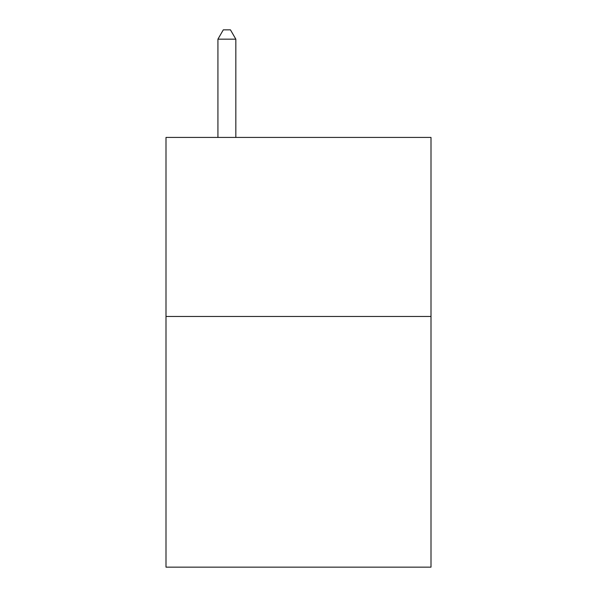 <?xml version="1.0" encoding="UTF-8"?>
<svg xmlns="http://www.w3.org/2000/svg" width="597" height="597" viewBox="0 0 597 597"><rect width="100%" height="100%" fill="white"/><g stroke="black" fill="none" stroke-linecap="round" stroke-linejoin="round"><path stroke-width="0.9" d="M430.997 316.477L430.997 567.15L166.003 567.15L166.003 137.422L430.997 137.422L430.997 316.477L166.003 316.477M235.83 137.422L235.83 39.163L217.927 39.163L217.927 137.422M217.927 39.163L223.3 29.85L230.457 29.85L235.83 39.163"/></g></svg>
